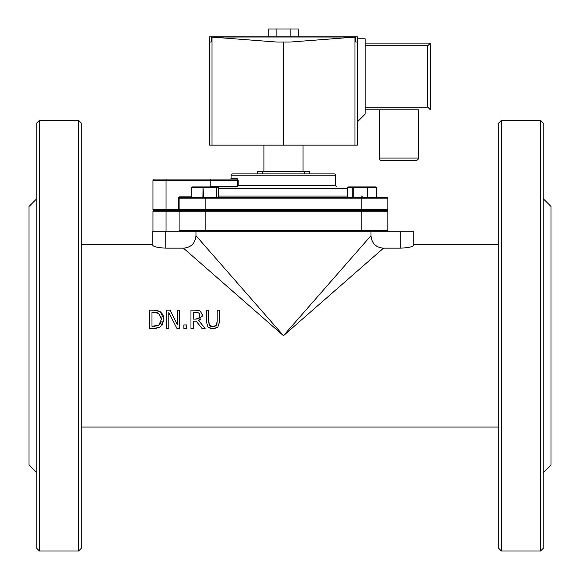 <?xml version="1.0" encoding="UTF-8"?>
<svg xmlns="http://www.w3.org/2000/svg" width="580" height="580" viewBox="0 0 580 580"><rect width="100%" height="100%" fill="white"/><g stroke="black" fill="none" stroke-linecap="round" stroke-linejoin="round"><path stroke-width="0.87" d="M379.342 158.079A2.61 2.61 0 0 0 381.952 160.689L415.882 160.689L417.97 159.645L418.492 158.079L379.342 158.079L379.342 109.794L418.492 109.794L418.492 158.079M365.146 109.794L418.492 109.794M365.146 45.726L427.786 45.726L427.786 107.184L430.396 109.794L430.396 43.116L365.146 43.116M427.786 45.726L430.396 43.116M357.374 38.773L365.146 38.773L365.146 114.129L357.316 121.959L357.316 42.05M283.75 145.145L283.75 42.05L290.21 42.05L355.844 37.026L355.844 42.05L357.374 42.05L357.374 36.83L209.576 36.83L209.576 42.05L211.106 42.05L211.106 37.026L276.74 42.05L283.2 42.05L283.2 145.145L357.316 145.145L357.316 121.959M209.634 42.05L209.634 145.145L283.2 145.145M355.844 37.026L211.106 37.026M283.75 42.05L283.2 42.05M276.116 36.83L276.116 29L298.192 29L298.192 36.83M268.757 36.83L268.757 29L276.116 29M290.834 36.83L290.834 29M303.05 145.145L303.05 171.245M370.997 235.647C371.657 243.325 375.825 247.493 383.503 248.153L283.475 335.675L195.953 235.647C195.293 243.325 191.124 247.493 183.447 248.153L283.475 335.675L370.997 235.647L370.997 231.275M183.447 248.153L165.829 248.153C157.869 247.696 153.519 246.739 152.779 245.275L152.779 231.275L195.953 231.275L195.953 235.647M195.953 231.275L387.092 231.275A0.783 0.783 0 0 0 387.875 230.492L387.875 211.178A0.783 0.783 0 0 0 387.092 210.395L179.858 210.395L179.075 209.612L179.075 198.128A0.783 0.783 0 0 1 179.858 197.345L190.544 197.345M387.092 231.275L413.779 231.275L413.779 245.275C413.047 246.739 408.697 247.696 400.729 248.153L383.503 248.153M212.94 328.809L217.812 327.12L219.559 321.552L219.559 310.155L217.13 310.155L217.13 321.61L216.347 325.242L212.94 326.736L209.554 325.242L208.764 321.552L208.764 310.155L206.335 310.155L206.335 321.552L208.082 327.12L212.94 328.809M210.576 326.207L212.94 326.736L215.02 326.337M215.97 325.699L216.499 324.981M217 323.51L217.13 321.61M219.559 321.552L219.501 322.995M215.187 328.57L212.998 328.809M209.554 325.242L209.895 325.67M208.786 322.393L209.025 324.089M209.09 327.903L207.937 326.968M210.743 328.57L210.025 328.345M179.655 328.425L179.655 310.155L177.393 310.155L177.393 324.619L170.034 310.155L166.583 310.155L166.583 328.425L168.852 328.425L168.852 312.671L176.936 328.425L179.655 328.425M160.573 326.707L163.951 319.305L162.081 325.206M153.801 328.425L159.703 327.258M158.434 327.838L157.977 327.983M156.709 328.244L154.998 328.396M160.247 311.605L163.951 319.305L162.98 314.708L160.247 311.605L153.707 310.155L149.546 310.155L149.546 328.425L153.751 328.425M153.707 310.155L157.999 310.612M157.608 312.845L156.832 312.584M156.578 312.519L154.483 312.265M161.421 319.275L158.869 325.104L151.975 326.322L151.975 312.257L158.652 313.352L161.421 319.275L160.827 315.926M158.26 325.481L160.073 323.995M160.413 323.51L161.175 321.632M153.823 326.322L157.825 325.692M205.11 328.425L198.606 320.472L202.398 315.114L200.325 311.119L195.677 310.155L190.972 310.155L190.972 328.425L193.401 328.425L193.401 321.153L196.178 321.153L201.956 328.425L205.11 328.425M195.808 312.257L198.715 312.881L199.868 315.302L198.831 318.181L195.532 319.123L193.401 319.123L193.401 312.257L197.584 312.41M195.532 319.123L197.417 318.942M197.505 318.92L199.361 317.514M199.636 316.912L199.781 316.332M199.361 313.505L198.715 312.881M198.396 310.336L200.781 311.453M202.326 314.121L202.311 316.223M200.361 319.507L198.606 320.472M201.956 328.425L196.178 321.153M183.831 328.425L186.767 328.425L186.767 324.93L183.831 324.93L183.831 328.425M498.8 427.025L81.2 427.025M257.375 173.855L257.375 171.245L309.575 171.245L309.575 173.855M367.705 197.345L367.705 187.688L367.176 186.905L375.579 186.905L376.398 187.615L376.297 197.345M376.362 197.345L376.398 187.615M367.705 187.688L376.297 187.688M367.488 187.615L367.22 197.345M367.176 186.905L353.503 186.905L352.836 187.688L352.836 197.345L353.249 197.345L353.249 187.688L367.22 187.688M203.384 197.345L203.116 187.615L202.869 197.345M191.697 197.345L191.697 187.688L202.869 187.688M218.711 186.905L203.225 186.905L203.116 187.615M203.225 186.905L192.292 186.905L191.494 187.681L191.494 197.345L190.588 197.345M203.384 187.688L216.405 187.688L216.405 197.345M215.97 186.905L216.405 187.688M216.724 197.345L216.623 187.615M216.724 187.688L218.58 187.688L218.58 197.345L218.588 187.673L217.783 186.905L236.843 186.905L238.199 185.6L238.199 180.38L237.191 178.553L231.079 178.553L230.557 179.075M352.836 197.345L347.456 197.345L347.456 187.688L352.836 187.688M353.503 186.905L348.239 186.905L347.456 187.688M210.866 179.075L236.734 179.075A0.522 0.464 90 0 0 237.191 178.553M191.494 196.823L179.858 196.823A1.305 1.305 0 0 0 178.553 198.128L178.553 209.612L166.025 209.612L166.025 180.38L237.749 180.38L237.749 185.6L236.843 186.383L210.823 186.39L210.823 179.075L236.734 179.075L238.199 180.38M236.843 186.383L236.843 186.905M211.011 186.383L211.011 186.905M179.836 210.395L179.858 210.395A0.783 0.783 0 0 1 179.075 209.612L178.553 209.612L179.858 210.395L153.758 210.395A0.783 0.783 0 0 1 152.975 209.612L152.975 180.38A1.305 1.305 0 0 1 154.28 179.075L210.823 179.075M179.858 210.395L179.409 210.257A0.783 0.783 0 0 1 179.358 210.214L205.175 210.395L205.175 209.612L179.075 209.612A0.783 0.783 0 0 0 179.858 210.395L179.075 211.178A0.783 0.783 0 0 1 179.858 210.395A0.783 0.783 0 0 0 179.075 211.178L205.175 211.178L205.175 210.395M334.174 173.855L232.384 173.855L231.079 175.16L335.479 175.16A1.305 1.305 0 0 0 334.174 173.855M152.975 180.38A1.305 1.305 0 0 1 154.28 179.075A1.305 1.305 0 0 0 152.975 180.38L166.025 180.38L166.025 179.075M179.075 230.492A0.783 0.783 0 0 0 179.858 231.275A0.783 0.783 0 0 1 179.075 230.492A0.783 0.783 0 0 0 179.858 231.275L205.175 231.275L205.175 230.492L179.075 230.492L179.075 211.178L166.025 211.178L166.025 209.612L152.975 209.612A0.783 0.783 0 0 0 153.758 210.395A0.783 0.783 0 0 1 152.975 209.612M236.894 186.905L217.783 186.905M387.092 210.395A0.783 0.783 0 0 0 387.875 209.612L387.875 198.128A0.783 0.783 0 0 0 387.092 197.345L179.858 197.345A0.783 0.783 0 0 0 179.075 198.128A0.783 0.783 0 0 1 179.858 197.345L179.858 196.823M152.975 231.275L152.975 211.178A0.783 0.783 0 0 1 153.758 210.395A0.783 0.783 0 0 0 152.975 211.178A0.783 0.783 0 0 1 153.758 210.395M501.41 551L498.8 548.39L498.8 122.96L501.41 120.35L501.41 551L540.56 551L540.56 120.35L543.17 122.96L543.17 548.39L540.56 551M543.17 198.65L551 206.48L551 464.87L543.17 472.7M78.59 551L81.2 548.39L81.2 122.96L78.59 120.35L78.59 551L39.44 551L39.44 120.35L36.83 122.96L36.83 548.39L39.44 551M36.83 198.65L29 206.48L29 464.87L36.83 472.7M427.786 107.184L365.146 107.184M354.982 37.2L354.982 145.145M211.968 145.145L211.968 37.2M165.829 231.275L165.829 248.153M400.729 231.275L400.729 248.153M262.595 173.855L262.595 171.245M304.355 173.855L304.355 171.245M191.494 187.688L191.494 197.345M237.749 185.6L335.479 185.6L335.479 175.16M209.648 186.905L210.823 186.39L210.866 186.912M178.553 198.128L205.175 198.128L205.175 197.345M218.588 188.21L347.42 188.21M347.42 196.04L218.588 196.04M361.775 231.275L361.775 230.492L205.175 230.492L205.175 211.178L361.775 211.178L361.775 209.612L205.175 209.612L205.175 198.128L387.875 198.128M387.875 209.612L361.775 209.612L361.775 197.345M387.875 230.492L361.775 230.492L361.775 211.178L387.875 211.178M152.975 211.178L166.025 211.178L166.025 231.275M263.9 171.245L263.9 145.145M81.2 244.325L152.779 244.325M413.779 244.325L498.8 244.325M376.405 197.345L376.405 187.637M347.42 197.345L347.42 187.637M231.079 178.553L231.079 175.16M335.479 185.6L336.784 186.905M361.579 196.04L362.884 197.345M501.41 120.35L540.56 120.35M39.44 120.35L78.59 120.35"/></g></svg>
